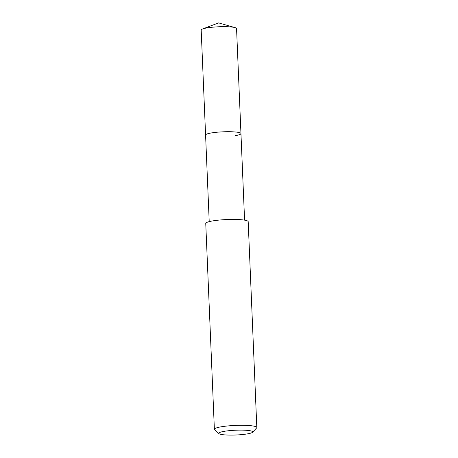 <?xml version="1.0" encoding="UTF-8"?>
<svg xmlns="http://www.w3.org/2000/svg" width="458" height="458" viewBox="0 0 458 458"><rect width="100%" height="100%" fill="white"/><g stroke="black" fill="none" stroke-linecap="round" stroke-linejoin="round"><path stroke-width="0.69" d="M244.583 220.143L236.557 28.533A17.702 2.496 177.6 0 0 235.109 27.617A17.702 2.496 177.6 0 0 207.05 27.904A17.702 2.496 177.6 0 0 202.55 28.98A17.702 2.496 177.6 0 0 201.182 30.016L205.585 135.047A17.702 2.496 -2.4 0 1 211.453 132.934A17.702 2.496 -2.4 0 1 230.426 131.732A17.702 2.496 -2.4 0 1 240.96 133.57A17.702 2.496 -2.4 0 1 235.091 135.683M240.96 133.57A17.702 2.496 177.6 0 0 230.426 131.732A17.702 2.496 177.6 0 0 211.453 132.934A17.702 2.496 177.6 0 0 205.585 135.047L209.214 221.626M256.818 427.52L248.19 221.649A21.24 2.994 177.6 0 0 235.555 219.445A21.24 2.994 177.6 0 0 212.787 220.893A21.24 2.994 177.6 0 0 205.751 223.43L214.378 429.295A21.24 2.994 -2.4 0 1 221.414 426.764A21.24 2.994 -2.4 0 1 244.183 425.316A21.24 2.994 -2.4 0 1 256.818 427.52A21.24 2.994 -2.4 0 1 256.617 427.955L252.593 432.243A16.992 2.393 -2.4 0 1 247.12 433.926A16.992 2.393 -2.4 0 1 230.031 435.1A16.992 2.393 -2.4 0 1 218.987 433.652A16.992 2.393 -2.4 0 1 224.431 431.293A16.992 2.393 -2.4 0 1 243.73 430.165A16.992 2.393 -2.4 0 1 252.593 432.243M218.987 433.652L214.613 429.713A21.24 2.994 -2.4 0 1 214.378 429.295M235.109 27.617L218.603 22.9L202.55 28.98"/></g></svg>
